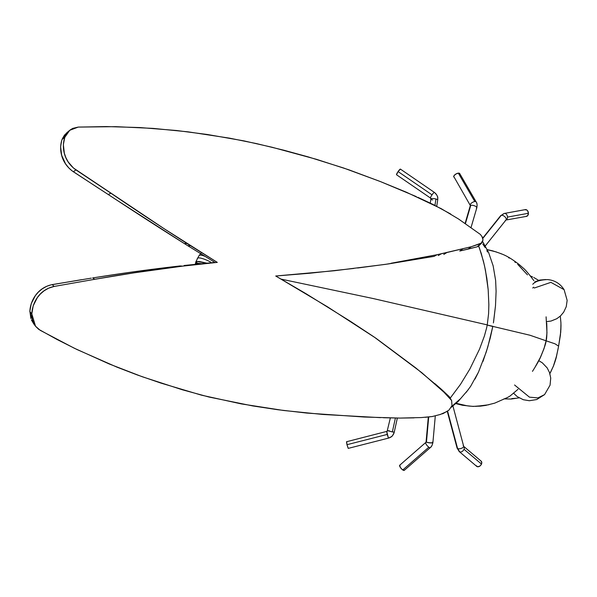 <?xml version="1.0" encoding="UTF-8"?>
<svg xmlns="http://www.w3.org/2000/svg" width="597" height="597" viewBox="0 0 597 597"><rect width="100%" height="100%" fill="white"/><g stroke="black" fill="none" stroke-linecap="round" stroke-linejoin="round"><path stroke-width="0.9" d="M532.77 284.291C535.143 281.441 540.098 279.874 547.636 279.59C554.703 280.262 560.187 283.62 564.105 289.672L550.897 282.351L534.27 288.03L550.897 282.351L564.105 289.672L567.15 300.395L566.232 306.731L563.665 312.179L560.516 315.917L556.785 318.716L551.009 321.052L546.598 321.619M210.278 263.09L210.592 262.008A13.709 3.06 -152.2 0 0 197.316 258.344A13.709 3.06 27.8 0 1 210.592 262.008M478.63 246.016L481.257 253.471L484.518 265.792L486.831 278.232L488.182 289.724L488.853 304.574L488.607 313.529L487.249 324.895L373.409 298.59L281.217 279.15L373.409 298.59L487.249 324.895L488.607 313.529L488.853 304.574L488.182 289.724L485.48 270.374L483.51 261.508L479.473 248.21L478.63 246.016L477.294 246.785L459.757 251.024L462.944 248.762L459.757 251.024L467.988 249.136L471.175 246.755L467.988 249.136L477.227 246.8L480.622 243.651L477.294 246.785L480.689 243.621L477.607 246.68L481.018 243.472L478.622 246.024L481.831 242.882L483.01 239.942L481.951 236.405M482.689 241.598L488.667 252.65L493.152 265.859L495.637 280.508L496.1 291.321L495.637 280.508M493.406 322.947L495.503 305.731L493.607 321.686M466.197 392.333L470.593 386.393L478.488 372.125L486.301 351.857L490.219 338.081L492.794 326.507L487.219 325.052L486.54 328.231L487.219 325.052L492.838 326.283M487.518 252.009L486.891 250.703M485.189 247.583L482.816 244.061M486.839 249.583L496.428 251.979M546.718 322.977C547.091 332.835 546.874 338.775 546.076 340.805L530.002 335.245L492.816 326.395L530.002 335.245L546.076 340.805L546.971 332.775L546.091 316.828M495.503 305.731L496.1 291.321M560.986 325.522L560.419 335.081L558.598 346.141L555.001 343.805L546.076 340.805L544.009 348.626L540.77 356.67C539.487 359.782 536.71 364.677 532.464 371.356M530.457 276.03L532.673 276.986M533.755 277.493L538.636 280.351M560.874 321.984L560.986 325.402L560.874 321.984M450.22 398.132L460.533 384.296L469.824 369.095L479.495 349.215L484.391 336.036L486.54 328.231L484.391 336.036L479.495 349.215L469.824 369.095L460.533 384.296L450.22 398.132M451.265 407.296L458.235 401.363L468.376 389.557M459.981 399.154L452.571 405.706M467.623 405.915L456.183 403.296L463.668 405.259M468.578 406.035L472.914 406.348L468.578 406.035M475.652 406.385L488.891 404.751M507.107 397.744L510.151 395.953L517.98 389.341M534.681 367.842L540.24 357.67C544.143 348.588 546.091 342.962 546.076 340.805L555.001 343.805L558.598 346.141L560.74 331.917M492.794 326.507L487.771 347.051L482.973 361.431M478.488 372.125L474.981 379.095M558.225 348.118L558.359 347.387M511.741 398.595L515.868 398.266L511.733 398.602M549.658 374.006L553.337 366.237L550.762 371.946M556.628 355.775L553.434 366.013L556.12 357.752L558.143 348.603M195.323 264.284L195.443 263.538A13.716 1.142 10.6 0 1 201.264 263.68A13.716 1.142 -169.4 0 0 195.443 263.538L195.898 261.732L197.585 263.322M206.726 263.135L196.406 261.426L199.637 261.561L206.741 263.135M199.01 255.658A13.709 3.836 36 0 1 204.935 256.337A13.709 3.836 -144 0 0 199.025 255.643M527.479 274.859L517.681 264.307M515.517 262.501L514.763 261.904M509.271 258.083L508.599 257.665M501.443 253.934L500.719 253.621M530.337 275.889L531.427 276.433M560.874 329.85L560.986 325.626M504.032 398.9L503.383 399.251M486.182 405.333L480.443 406.147L472.914 406.348M550.441 372.558L549.882 373.595M505.346 398.483L504.749 398.662M558.583 346.193L556.411 356.79C555.665 360.349 552.591 368.349 553.3 366.386L549.725 373.879M108.251 194.525L110.878 193.189C132.721 208.017 154.235 222.48 186.951 243.472L184.249 243.509C151.466 222.92 130.027 208.771 108.251 194.525L73.356 171.757C60.125 162.466 59.021 147.825 62.066 139.467L66.804 132.735L69.745 130.288L64.872 137.22L62.066 139.467L64.872 137.22C61.752 145.631 62.737 160.533 75.916 169.891L73.356 171.757L75.916 169.891L110.878 193.189L108.251 194.525L116.251 199.771L184.249 243.509L186.951 243.472L190.518 245.71L187.794 245.725L184.249 243.509L187.794 245.725L190.518 245.71L217.301 262.389L164.317 228.838L73.468 168.033L68.162 161.906L65.864 157.63L64.342 153.287L63.357 144.631L64.707 137.608L67.304 132.84L70.342 129.825L72.759 128.385L78.222 127.086L69.745 130.288M214.86 262.374L187.794 245.725L214.86 262.374L184.092 265.493L214.86 262.374M357.588 268.001L388.46 263.926L434.123 256.359L437.116 254.703L391.065 263.255L437.116 254.703L434.123 256.359L385.296 264.381L334.357 270.74L275.732 276.008L309.888 273.232L353.827 268.449M480.518 234.599L482.369 237.166L483.01 239.942L481.018 243.472L471.175 246.755L437.116 254.703L441.325 253.777L438.28 255.561L441.325 253.777L446.892 252.531L443.795 254.456L446.892 252.531L471.175 246.755L481.831 242.882M480.272 234.36L458.6 219.039L441.243 208.681L406.333 192.197L380.237 181.503L416.251 196.577M450.728 214.047L433.295 204.584L417.893 197.323M380.229 181.503L343.566 167.988L308.433 156.959L283.866 150.22L256.464 143.586L229.435 138.131L188.167 131.855L153.145 128.392L115.758 126.668L78.222 127.086L106.378 126.571L140.079 127.564L176.578 130.512L207.36 134.497L243.912 140.877L272.008 147.235L316.41 159.302L348.745 169.764L380.237 181.503M98.624 188.279L72.088 170.846L68.827 167.951L65.558 163.854L61.67 155.332L60.61 146.78L61.678 140.541M61.901 139.847L62.066 139.459M62.349 138.758L64.469 135.153L67.498 132.198M380.528 417.646L322.962 414.467L283.582 410.482L241.24 403.893L201.614 395.199L160.847 383.073L137.541 375.05L117.072 367.192L77.058 349.558L57.148 339.544L38.656 329.305L35.693 326.44L34.029 323.865L32.387 319.41L31.805 313.895L29.857 311.552L31.805 313.895L33.201 305.791L37.327 297.634L40.335 294.03L44.036 290.836L48.544 288.202L54.103 286.448L52.237 284.597L54.103 286.448L94.759 279.292L92.647 277.926L94.759 279.292L134.056 272.844L182.712 266.128L180.048 265.949L182.712 266.128L186.779 265.665L184.092 265.493L186.779 265.665L217.301 262.389L182.712 266.128C145.116 270.844 120.243 274.821 94.759 279.292L54.103 286.448C38.536 289.739 32.148 303.963 31.805 313.895L35.536 326.238L40.193 330.305L74.289 348.223L109.072 363.909L142.332 376.774L182.339 389.774L209.032 397.042L252.829 405.945L277.724 409.714L306.813 413.072L364.26 417.027L400.012 418.079L414.064 417.87M425.265 417.318L432.25 416.534L440.22 414.49L447.593 411.214L457.601 448.556A3.425 1.448 -15 0 0 458.138 448.72A8 5.463 100.9 0 0 460.048 451.981A3.425 2.336 -49.8 0 0 464.026 449.28A3.425 2.336 -49.8 0 0 463.765 446.444A3.425 2.336 130.2 0 1 464.026 449.28A3.425 2.336 130.2 0 1 460.048 451.981A3.425 2.336 130.2 0 1 459.265 451.616L476.727 466.376A3.425 2.336 -49.8 0 0 481.488 464.041L464.026 449.28L481.488 464.041A3.425 2.336 -49.8 0 0 481.152 461.145L463.69 446.377L452.936 406.035M442.28 413.863L442.929 413.624M443.272 413.49L448.929 410.146L451.996 405.647L451.616 400.565L449.489 396.938L451.713 400.721L449.243 396.654L451.616 400.565L449.243 396.654L451.384 400.236L441.705 389.565L449.19 396.602L451.332 400.169L443.959 392.214L437.22 386.214L434.937 383.677L441.705 389.565L443.959 392.214L421.683 372.595L374.17 337.021L350.148 321.156L306.052 293.731L275.732 276.008L327.596 306.873L375.841 338.163L415.908 368.021L441.705 389.565L450.019 397.841M448.966 410.117L451.996 405.647L451.616 400.565M180.048 265.949L131.609 272.098L92.647 277.926C117.788 273.986 142.676 270.24 180.048 265.949M35.589 326.305L33.604 323.693L29.857 311.552C30.178 301.791 36.693 287.799 52.237 284.597L91.319 278.142M383.393 417.728L400.012 418.079L421.452 417.557L432.467 416.505L440.982 414.273M81.505 279.695L50.738 284.918L46.678 286.314L42.163 288.888L38.454 292.015L35.424 295.552L31.268 303.567L29.857 311.089L30.887 318.544M29.857 311.089L29.857 311.552M31.41 319.932L33.775 323.917M463.168 445.713A3.425 1.448 165 0 1 463.69 446.228A3.425 1.448 165 0 1 461.921 448.123A3.425 1.448 165 0 1 458.138 448.72A3.425 1.448 -15 0 0 461.899 448.138A3.425 1.448 -15 0 0 463.697 446.25M476.242 465.69L477.675 466.772L479.846 466.085L480.809 465.175L481.779 462.869L481.085 461.093M459.242 451.593A3.425 2.336 -49.8 0 0 460.048 451.981A8 5.463 -79.1 0 1 458.138 448.72A3.425 1.448 165 0 1 457.601 448.556A3.425 1.448 165 0 1 457.078 448.041M459.265 451.616L457.071 448.019A3.425 1.448 -15 0 0 457.601 448.556L447.608 411.206M432.549 442.131A3.425 0.59 -174.9 0 1 432.915 442.429A3.425 0.59 -174.9 0 1 432.765 442.586A8 7.567 64.2 0 1 432.743 442.758A3.425 0.612 6.3 0 0 432.892 442.601A3.425 0.612 -173.7 0 1 432.743 442.758A8 7.567 64.2 0 1 430.228 447.66A3.425 1.075 48.9 0 0 430.31 447.608A3.425 1.075 48.9 0 0 430.37 447.534M426.236 441.668A3.425 0.59 -174.9 0 0 426.086 441.832A3.425 0.59 5.1 0 0 426.445 442.131A3.425 0.59 -174.9 0 1 426.086 441.832A3.425 0.612 6.3 0 0 426.079 441.855A3.425 0.612 6.3 0 0 428.967 442.78A3.425 0.612 6.3 0 0 432.743 442.758A8 7.567 -115.8 0 0 432.765 442.586A3.425 0.59 -174.9 0 1 429.78 442.75A3.425 0.59 -174.9 0 1 426.445 442.131L428.706 416.982L426.445 442.131A3.425 0.59 5.1 0 0 429.78 442.75A3.425 0.59 5.1 0 0 432.765 442.586A3.425 0.59 5.1 0 0 432.915 442.437L432.892 442.608A3.425 0.612 6.3 0 0 432.87 442.519M430.31 447.608A3.425 1.075 -131.1 0 1 430.303 447.608A3.425 1.075 -131.1 0 1 430.228 447.66A3.425 1.075 -131.1 0 1 428.84 447.205L402.781 469.966A3.425 1.075 48.9 0 0 404.244 470.369L430.303 447.608C431.415 446.937 432.28 445.272 432.892 442.608M399.736 465.205A3.425 1.075 48.9 0 0 400.288 467.317A3.425 1.075 48.9 0 0 402.781 469.966L428.84 447.205A3.425 1.075 -131.1 0 1 426.348 444.556A3.425 1.075 -131.1 0 1 425.795 442.444L399.736 465.205M399.826 465.153L400.206 467.182L401.856 469.197L403.587 470.399L404.378 470.063M425.87 442.399A3.425 1.075 48.9 0 0 425.788 442.452A3.425 1.075 48.9 0 0 426.355 444.564A3.425 1.075 48.9 0 0 428.84 447.205A3.425 1.075 48.9 0 0 430.228 447.66A8 7.567 -115.8 0 0 432.743 442.758A3.425 0.612 -173.7 0 1 428.967 442.78A3.425 0.612 -173.7 0 1 426.079 441.855L425.795 442.444M388.453 438.123A8 7.962 -125.9 0 0 394.236 432.131L392.341 431.922L395.401 418.042L392.341 431.922L394.251 432.116A8 7.962 54.1 0 1 388.453 438.123L387.192 434.444L346.961 444.705L348.208 448.392L388.438 438.123L386.744 431.482A1.142 1.134 -125.9 0 0 387.125 431.303A1.142 1.134 54.1 0 1 386.737 431.489L387.192 434.444L346.961 444.705L348.252 448.257M346.775 442.153L346.961 444.705L346.514 441.743L387.125 431.31A1.142 1.134 54.1 0 0 387.557 430.661L392.341 431.922L387.55 430.646L389.46 430.84M505.331 220.42A3.425 1.895 38.6 0 0 505.957 220.032L526.479 216.375A3.425 2.515 -100.3 0 0 528.412 213.286A3.425 2.515 -100.3 0 0 525.256 209.629L504.316 213.442A3.425 2.515 79.7 0 1 504.696 213.413A8 5.38 91.5 0 0 501.823 215.278A3.425 1.895 38.6 0 1 505.256 217.144A3.425 1.895 38.6 0 1 505.957 220.032A3.425 1.895 -141.4 0 0 505.241 217.136A3.425 1.895 -141.4 0 0 501.823 215.278A3.425 1.895 -141.4 0 0 501.249 215.345A3.425 1.895 -141.4 0 0 500.607 215.741A3.425 1.895 38.6 0 1 501.249 215.345A3.425 1.895 38.6 0 1 501.823 215.278A8 5.38 -88.5 0 1 504.696 213.413A3.425 2.515 -100.3 0 0 504.293 213.442M501.249 215.345L482.824 238.419L501.249 215.345M524.83 209.763L526.778 209.98L527.621 210.808L528.412 213.286L507.48 217.092A3.425 2.515 79.7 0 1 505.92 220.077A3.425 2.515 -100.3 0 0 507.48 217.092L528.412 213.286L527.718 215.599L525.942 216.398M504.696 213.413A3.425 2.515 79.7 0 1 507.48 217.092A3.425 2.515 -100.3 0 0 504.696 213.413M470.317 206.114A3.425 1.142 16.3 0 1 470.272 205.734A3.425 1.142 16.3 0 1 470.757 205.361A3.425 1.142 16.3 0 1 474.145 205.696A3.425 1.142 16.3 0 1 476.794 207.308A8 7.209 -26.3 0 0 476.406 202.376A8 7.209 -26.3 0 0 476.205 201.987A8 7.209 153.7 0 1 476.406 202.376A8 7.209 153.7 0 1 476.794 207.308A3.425 1.142 -163.7 0 0 474.145 205.696A3.425 1.142 -163.7 0 0 470.757 205.361L465.369 223.771L470.757 205.361A3.425 1.142 -163.7 0 0 470.264 205.749L465.063 223.554M476.354 208.062A3.425 1.142 16.3 0 0 476.839 207.689A3.425 1.142 -163.7 0 0 476.794 207.308A3.425 1.142 16.3 0 1 476.839 207.689C477.242 204.898 477.093 203.129 476.406 202.368L476.182 201.95A3.425 1.485 149.9 0 0 474.816 201.547A3.425 1.485 149.9 0 0 471.443 203.107A3.425 1.485 149.9 0 0 470.235 205.353A1.142 1.03 153.7 0 1 470.257 205.413A3.425 1.485 -30.1 0 1 470.235 205.353A3.425 1.485 -30.1 0 1 471.443 203.107A3.425 1.485 -30.1 0 1 474.816 201.547A3.425 1.485 -30.1 0 1 476.182 201.95A3.425 1.485 -30.1 0 1 476.205 201.987M458.332 173.137L474.816 201.547L458.332 173.137A3.425 1.485 149.9 0 0 454.921 174.727A3.425 1.485 149.9 0 0 453.765 176.981L454.13 175.548L456.018 173.966L458.332 173.137L459.705 173.555A3.425 1.485 149.9 0 0 458.332 173.137M454.257 177.339L470.249 205.39A1.142 1.03 -26.3 0 0 470.235 205.353M435.937 199.002A3.425 0.806 8.7 0 1 437.691 199.95A8 7.761 -4.9 0 0 437.75 198.122A8 7.761 175.1 0 1 437.691 199.95A3.425 0.806 -171.3 0 0 435.937 199.002L434.952 205.413L435.937 199.002A3.425 0.806 -171.3 0 0 430.915 198.958A3.425 0.806 8.7 0 1 435.937 199.002M437.691 199.95A3.425 0.806 -171.3 0 1 437.691 199.995L437.75 198.159C438.019 196.764 436.892 194.838 434.37 192.391L400.415 169.108A3.425 0.537 124.4 0 0 398.08 171.57L432.034 194.853L398.08 171.57A3.425 0.537 124.4 0 0 396.535 174.764L430.489 198.047A3.425 0.537 -55.6 0 1 430.444 197.935A3.425 0.537 -55.6 0 1 432.034 194.853A3.425 0.537 -55.6 0 1 434.37 192.391A3.425 0.537 -55.6 0 1 434.415 192.495A3.425 0.537 124.4 0 0 434.362 192.391A3.425 0.537 124.4 0 0 432.034 194.853A3.425 0.537 124.4 0 0 430.444 197.935A1.142 1.112 175.1 0 1 430.922 198.913M396.527 174.757L398.08 171.57L400.423 169.115M434.415 192.495A8 7.761 175.1 0 1 437.75 198.122M432.668 199.958A3.425 0.806 8.7 0 1 430.915 199.002A3.425 0.806 -171.3 0 1 430.915 198.958L430.273 203.107M430.922 198.741A1.142 1.112 -4.9 0 0 430.444 197.935A3.425 0.537 124.4 0 0 430.497 198.047M533.77 287.179L532.711 288L533.77 287.179M538.74 360.663L542.277 362.782L547.195 367.931L549.636 372.834L550.725 378.08L550.061 385.162L544.576 394.61L537.927 397.915L529.449 397.162L514.562 384.99L529.449 397.162L537.927 397.915L544.576 394.61L536.725 399.542L529.352 400.729L523.27 399.714L517.174 396.572L513.674 393.289M533.867 280.657L533.748 280.486C528.621 273.65 525.091 269.501 523.159 268.031L519.166 264.516C507.196 255.449 503.428 254.322 492.406 250.777M560.904 322.537L560.307 316.111M485.458 405.467L494.689 403.147L508.032 397.259M198.958 255.725L195.891 261.732M200.98 253.27L198.965 255.71M492.734 250.867L487.324 249.658M560.949 323.619L560.747 332.074L558.591 346.17M455.847 403.602L462.496 405.273L473.175 406.43L485.98 405.37M504.95 398.908L511.144 399.035L519.114 397.856M457.071 448.019L447.287 411.423M432.915 442.437L435.31 415.803M428.318 417.027L426.079 441.847M397.348 418.064L394.251 432.116C392.863 435.303 391.833 436.877 391.147 436.855L388.438 438.123M390.348 417.937L387.125 431.31M504.316 213.442L500.607 215.741L482.742 238.121M505.965 220.017L485.346 245.845M476.846 207.674L470.988 227.688M459.697 173.54L476.182 201.95M430.489 198.047L430.915 198.958M437.691 199.995L436.72 206.316M534.711 281.941L539.703 280.068L545.74 279.538"/></g></svg>
